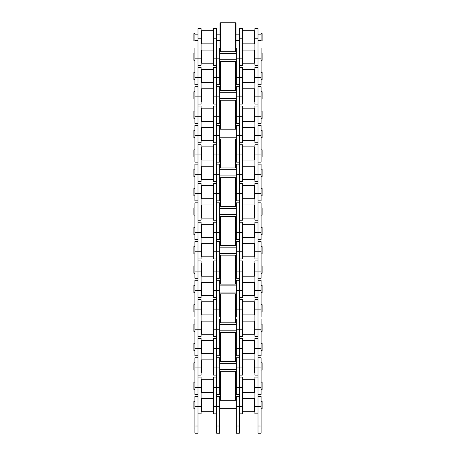 <?xml version="1.0" encoding="UTF-8"?>
<svg xmlns="http://www.w3.org/2000/svg" width="456" height="456" viewBox="0 0 456 456"><rect width="100%" height="100%" fill="white"/><g stroke="black" fill="none" stroke-linecap="round" stroke-linejoin="round"><path stroke-width="0.68" d="M194.894 382.168L193.857 382.168L193.857 389.407L194.894 389.407M201.102 382.681L201.62 382.681M212.998 382.681L213.516 382.681M242.484 382.681L243.002 382.681M254.38 382.681L254.898 382.681M261.106 382.168L262.143 382.168L262.143 389.407L261.106 389.407M201.62 385.787L201.62 392.354L212.998 392.354L212.998 379.215L201.62 379.215L201.62 385.787M254.38 392.354L254.38 379.215L243.002 379.215L243.002 392.354L254.38 392.354M220.55 371.304L219.929 371.925L219.929 399.65L220.55 400.271L220.55 371.304L235.45 371.304L235.45 400.271L220.55 400.271M235.45 400.271L236.071 399.65L236.071 371.925L235.45 371.304M197.995 394.48L197.995 357.738L194.894 357.738L194.894 394.48L197.995 394.48M197.995 377.095L197.995 413.837L201.102 413.837L201.102 377.095L197.995 377.095M254.898 367.929L258.005 367.929L258.005 394.48L261.106 394.48L261.106 357.738L258.005 357.738L258.005 367.929L258.005 338.375L254.898 338.375L254.898 375.117L258.005 375.117L258.005 367.929L261.106 367.929M239.383 377.095L239.383 413.837L242.484 413.837L242.484 377.095L239.383 377.095M261.106 406.649L258.005 406.649L258.005 377.095L254.898 377.095L254.898 413.837L258.005 413.837L258.005 406.649L258.005 433.2L261.106 433.2L261.106 396.458L258.005 396.458L258.005 406.649L254.898 406.649M219.724 406.649L216.617 406.649L216.617 377.095L213.516 377.095L213.516 413.837L216.617 413.837L216.617 406.649L216.617 433.2L219.724 433.2L219.724 396.458L216.617 396.458L216.617 406.649L213.516 406.649M239.383 394.48L239.383 357.738L236.276 357.738L236.276 394.48L239.383 394.48M213.516 367.929L216.617 367.929L216.617 394.48L219.724 394.48L219.724 357.738L216.617 357.738L216.617 367.929L216.617 338.375L213.516 338.375L213.516 375.117L216.617 375.117L216.617 367.929L219.724 367.929M201.62 405.15L201.62 411.717L212.998 411.717L212.998 398.578L201.62 398.578L201.62 405.15M254.38 411.717L254.38 398.578L243.002 398.578L243.002 411.717L254.38 411.717M194.894 401.525L193.857 401.525L193.857 408.77L194.894 408.77M201.102 402.044L201.62 402.044M212.998 402.044L213.516 402.044M219.724 402.044L236.276 402.044M242.484 402.044L243.002 402.044M254.38 402.044L254.898 402.044M261.106 401.525L262.143 401.525L262.143 408.77L261.106 408.77M197.995 426.012L197.995 396.458L194.894 396.458L194.894 433.2L197.995 433.2L197.995 426.012L194.894 426.012M239.383 433.2L239.383 396.458L236.276 396.458L236.276 433.2L239.383 433.2M194.894 362.805L193.857 362.805L193.857 370.044L194.894 370.044M201.102 363.324L201.62 363.324M212.998 363.324L213.516 363.324M219.724 363.324L236.276 363.324M242.484 363.324L243.002 363.324M254.38 363.324L254.898 363.324M261.106 362.805L262.143 362.805L262.143 370.044L261.106 370.044M201.62 366.424L201.62 372.997L212.998 372.997L212.998 359.858L201.62 359.858L201.62 366.424M254.38 372.997L254.38 359.858L243.002 359.858L243.002 372.997L254.38 372.997M239.383 338.375L239.383 375.117L242.484 375.117L242.484 338.375L239.383 338.375M197.995 338.375L197.995 375.117L201.102 375.117L201.102 338.375L197.995 338.375M194.894 343.442L193.857 343.442L193.857 350.687L194.894 350.687M201.102 343.961L201.62 343.961M212.998 343.961L213.516 343.961M242.484 343.961L243.002 343.961M254.38 343.961L254.898 343.961M261.106 343.442L262.143 343.442L262.143 350.687L261.106 350.687M201.62 347.062L201.62 353.634L212.998 353.634L212.998 340.495L201.62 340.495L201.62 347.062M220.55 332.578L219.929 333.199L219.929 360.93L220.55 361.551L220.55 332.578L235.45 332.578L235.45 361.551L220.55 361.551M235.45 361.551L236.071 360.93L236.071 333.199L235.45 332.578M254.38 353.634L254.38 340.495L243.002 340.495L243.002 353.634L254.38 353.634M194.894 304.722L193.857 304.722L193.857 311.961L194.894 311.961M201.102 305.241L201.62 305.241M212.998 305.241L213.516 305.241M242.484 305.241L243.002 305.241M254.38 305.241L254.898 305.241M261.106 304.722L262.143 304.722L262.143 311.961L261.106 311.961M201.62 308.341L201.62 314.914L212.998 314.914L212.998 301.769L201.62 301.769L201.62 308.341M254.38 314.914L254.38 301.769L243.002 301.769L243.002 314.914L254.38 314.914M220.55 293.858L219.929 294.479L219.929 322.204L220.55 322.825L220.55 293.858L235.45 293.858L235.45 322.825L220.55 322.825M235.45 322.825L236.071 322.204L236.071 294.479L235.45 293.858M197.995 317.034L197.995 280.292L194.894 280.292L194.894 317.034L197.995 317.034M197.995 299.649L197.995 336.391L201.102 336.391L201.102 299.649L197.995 299.649M254.898 290.483L258.005 290.483L258.005 317.034L261.106 317.034L261.106 280.292L258.005 280.292L258.005 290.483L258.005 260.929L254.898 260.929L254.898 297.671L258.005 297.671L258.005 290.483L261.106 290.483M239.383 299.649L239.383 336.391L242.484 336.391L242.484 299.649L239.383 299.649M261.106 329.203L258.005 329.203L258.005 299.649L254.898 299.649L254.898 336.391L258.005 336.391L258.005 329.203L258.005 355.754L261.106 355.754L261.106 319.012L258.005 319.012L258.005 329.203L254.898 329.203M219.724 329.203L216.617 329.203L216.617 299.649L213.516 299.649L213.516 336.391L216.617 336.391L216.617 329.203L216.617 355.754L219.724 355.754L219.724 319.012L216.617 319.012L216.617 329.203L213.516 329.203M239.383 317.034L239.383 280.292L236.276 280.292L236.276 317.034L239.383 317.034M213.516 290.483L216.617 290.483L216.617 317.034L219.724 317.034L219.724 280.292L216.617 280.292L216.617 290.483L216.617 260.929L213.516 260.929L213.516 297.671L216.617 297.671L216.617 290.483L219.724 290.483M201.62 327.704L201.62 334.271L212.998 334.271L212.998 321.132L201.62 321.132L201.62 327.704M254.38 334.271L254.38 321.132L243.002 321.132L243.002 334.271L254.38 334.271M194.894 324.085L193.857 324.085L193.857 331.324L194.894 331.324M201.102 324.598L201.62 324.598M212.998 324.598L213.516 324.598M219.724 324.598L236.276 324.598M242.484 324.598L243.002 324.598M254.38 324.598L254.898 324.598M261.106 324.085L262.143 324.085L262.143 331.324L261.106 331.324M194.894 348.566L197.995 348.566L197.995 319.012L194.894 319.012L194.894 355.754L197.995 355.754L197.995 348.566L201.102 348.566M239.383 355.754L239.383 319.012L236.276 319.012L236.276 355.754L239.383 355.754M194.894 285.359L193.857 285.359L193.857 292.604L194.894 292.604M201.102 285.878L201.62 285.878M212.998 285.878L213.516 285.878M219.724 285.878L236.276 285.878M242.484 285.878L243.002 285.878M254.38 285.878L254.898 285.878M261.106 285.359L262.143 285.359L262.143 292.604L261.106 292.604M201.62 288.979L201.62 295.551L212.998 295.551L212.998 282.412L201.62 282.412L201.62 288.979M254.38 295.551L254.38 282.412L243.002 282.412L243.002 295.551L254.38 295.551M239.383 260.929L239.383 297.671L242.484 297.671L242.484 260.929L239.383 260.929M197.995 260.929L197.995 297.671L201.102 297.671L201.102 260.929L197.995 260.929M194.894 265.996L193.857 265.996L193.857 273.241L194.894 273.241M201.102 266.515L201.62 266.515M212.998 266.515L213.516 266.515M242.484 266.515L243.002 266.515M254.38 266.515L254.898 266.515M261.106 265.996L262.143 265.996L262.143 273.241L261.106 273.241M201.62 269.621L201.62 276.188L212.998 276.188L212.998 263.049L201.62 263.049L201.62 269.621M220.55 255.138L219.929 255.753L219.929 283.484L220.55 284.105L220.55 255.138L235.45 255.138L235.45 284.105L220.55 284.105M235.45 284.105L236.071 283.484L236.071 255.753L235.45 255.138M254.38 276.188L254.38 263.049L243.002 263.049L243.002 276.188L254.38 276.188M194.894 227.276L193.857 227.276L193.857 234.515L194.894 234.515M201.102 227.795L201.62 227.795M212.998 227.795L213.516 227.795M242.484 227.795L243.002 227.795M254.38 227.795L254.898 227.795M261.106 227.276L262.143 227.276L262.143 234.515L261.106 234.515M201.62 230.896L201.62 237.468L212.998 237.468L212.998 224.329L201.62 224.329L201.62 230.896M254.38 237.468L254.38 224.329L243.002 224.329L243.002 237.468L254.38 237.468M220.55 216.412L219.929 217.033L219.929 244.758L220.55 245.379L220.55 216.412L235.45 216.412L235.45 245.379L220.55 245.379M235.45 245.379L236.071 244.758L236.071 217.033L235.45 216.412M197.995 239.588L197.995 202.846L194.894 202.846L194.894 239.588L197.995 239.588M197.995 222.209L197.995 258.951L201.102 258.951L201.102 222.209L197.995 222.209M254.898 213.037L258.005 213.037L258.005 239.588L261.106 239.588L261.106 202.846L258.005 202.846L258.005 213.037L258.005 183.483L254.898 183.483L254.898 220.225L258.005 220.225L258.005 213.037L261.106 213.037M239.383 222.209L239.383 258.951L242.484 258.951L242.484 222.209L239.383 222.209M261.106 251.763L258.005 251.763L258.005 222.209L254.898 222.209L254.898 258.951L258.005 258.951L258.005 251.763L258.005 278.308L261.106 278.308L261.106 241.566L258.005 241.566L258.005 251.763L254.898 251.763M219.724 251.763L216.617 251.763L216.617 222.209L213.516 222.209L213.516 258.951L216.617 258.951L216.617 251.763L216.617 278.308L219.724 278.308L219.724 241.566L216.617 241.566L216.617 251.763L213.516 251.763M239.383 239.588L239.383 202.846L236.276 202.846L236.276 239.588L239.383 239.588M213.516 213.037L216.617 213.037L216.617 239.588L219.724 239.588L219.724 202.846L216.617 202.846L216.617 213.037L216.617 183.483L213.516 183.483L213.516 220.225L216.617 220.225L216.617 213.037L219.724 213.037M201.62 250.258L201.62 256.831L212.998 256.831L212.998 243.686L201.62 243.686L201.62 250.258M254.38 256.831L254.38 243.686L243.002 243.686L243.002 256.831L254.38 256.831M194.894 246.639L193.857 246.639L193.857 253.878L194.894 253.878M201.102 247.152L201.62 247.152M212.998 247.152L213.516 247.152M219.724 247.152L236.276 247.152M242.484 247.152L243.002 247.152M254.38 247.152L254.898 247.152M261.106 246.639L262.143 246.639L262.143 253.878L261.106 253.878M194.894 271.12L197.995 271.12L197.995 241.566L194.894 241.566L194.894 278.308L197.995 278.308L197.995 271.12L201.102 271.12M239.383 278.308L239.383 241.566L236.276 241.566L236.276 278.308L239.383 278.308M194.894 207.913L193.857 207.913L193.857 215.158L194.894 215.158M201.102 208.432L201.62 208.432M212.998 208.432L213.516 208.432M219.724 208.432L236.276 208.432M242.484 208.432L243.002 208.432M254.38 208.432L254.898 208.432M261.106 207.913L262.143 207.913L262.143 215.158L261.106 215.158M201.62 211.538L201.62 218.105L212.998 218.105L212.998 204.966L201.62 204.966L201.62 211.538M254.38 218.105L254.38 204.966L243.002 204.966L243.002 218.105L254.38 218.105M239.383 183.483L239.383 220.225L242.484 220.225L242.484 183.483L239.383 183.483M197.995 183.483L197.995 220.225L201.102 220.225L201.102 183.483L197.995 183.483M194.894 188.556L193.857 188.556L193.857 195.795L194.894 195.795M201.102 189.069L201.62 189.069M212.998 189.069L213.516 189.069M242.484 189.069L243.002 189.069M254.38 189.069L254.898 189.069M261.106 188.556L262.143 188.556L262.143 195.795L261.106 195.795M201.62 192.175L201.62 198.742L212.998 198.742L212.998 185.603L201.62 185.603L201.62 192.175M220.55 177.692L219.929 178.313L219.929 206.038L220.55 206.659L220.55 177.692L235.45 177.692L235.45 206.659L220.55 206.659M235.45 206.659L236.071 206.038L236.071 178.313L235.45 177.692M254.38 198.742L254.38 185.603L243.002 185.603L243.002 198.742L254.38 198.742M194.894 149.83L193.857 149.83L193.857 157.075L194.894 157.075M201.102 150.349L201.62 150.349M212.998 150.349L213.516 150.349M242.484 150.349L243.002 150.349M254.38 150.349L254.898 150.349M261.106 149.83L262.143 149.83L262.143 157.075L261.106 157.075M201.62 153.45L201.62 160.022L212.998 160.022L212.998 146.883L201.62 146.883L201.62 153.45M254.38 160.022L254.38 146.883L243.002 146.883L243.002 160.022L254.38 160.022M220.55 138.966L219.929 139.587L219.929 167.318L220.55 167.933L220.55 138.966L235.45 138.966L235.45 167.933L220.55 167.933M235.45 167.933L236.071 167.318L236.071 139.587L235.45 138.966M197.995 162.142L197.995 125.4L194.894 125.4L194.894 162.142L197.995 162.142M197.995 144.763L197.995 181.505L201.102 181.505L201.102 144.763L197.995 144.763M254.898 135.592L258.005 135.592L258.005 162.142L261.106 162.142L261.106 125.4L258.005 125.4L258.005 135.592L258.005 106.037L254.898 106.037L254.898 142.779L258.005 142.779L258.005 135.592L261.106 135.592M239.383 144.763L239.383 181.505L242.484 181.505L242.484 144.763L239.383 144.763M261.106 174.317L258.005 174.317L258.005 144.763L254.898 144.763L254.898 181.505L258.005 181.505L258.005 174.317L258.005 200.862L261.106 200.862L261.106 164.12L258.005 164.12L258.005 174.317L254.898 174.317M219.724 174.317L216.617 174.317L216.617 144.763L213.516 144.763L213.516 181.505L216.617 181.505L216.617 174.317L216.617 200.862L219.724 200.862L219.724 164.12L216.617 164.12L216.617 174.317L213.516 174.317M239.383 162.142L239.383 125.4L236.276 125.4L236.276 162.142L239.383 162.142M213.516 135.592L216.617 135.592L216.617 162.142L219.724 162.142L219.724 125.4L216.617 125.4L216.617 135.592L216.617 106.037L213.516 106.037L213.516 142.779L216.617 142.779L216.617 135.592L219.724 135.592M201.62 172.813L201.62 179.385L212.998 179.385L212.998 166.246L201.62 166.246L201.62 172.813M254.38 179.385L254.38 166.246L243.002 166.246L243.002 179.385L254.38 179.385M194.894 169.193L193.857 169.193L193.857 176.432L194.894 176.432M201.102 169.712L201.62 169.712M212.998 169.712L213.516 169.712M219.724 169.712L236.276 169.712M242.484 169.712L243.002 169.712M254.38 169.712L254.898 169.712M261.106 169.193L262.143 169.193L262.143 176.432L261.106 176.432M194.894 193.675L197.995 193.675L197.995 164.12L194.894 164.12L194.894 200.862L197.995 200.862L197.995 193.675L201.102 193.675M239.383 200.862L239.383 164.12L236.276 164.12L236.276 200.862L239.383 200.862M194.894 130.467L193.857 130.467L193.857 137.712L194.894 137.712M201.102 130.986L201.62 130.986M212.998 130.986L213.516 130.986M219.724 130.986L236.276 130.986M242.484 130.986L243.002 130.986M254.38 130.986L254.898 130.986M261.106 130.467L262.143 130.467L262.143 137.712L261.106 137.712M201.62 134.093L201.62 140.659L212.998 140.659L212.998 127.52L201.62 127.52L201.62 134.093M254.38 140.659L254.38 127.52L243.002 127.52L243.002 140.659L254.38 140.659M239.383 106.037L239.383 142.779L242.484 142.779L242.484 106.037L239.383 106.037M197.995 106.037L197.995 142.779L201.102 142.779L201.102 106.037L197.995 106.037M194.894 111.11L193.857 111.11L193.857 118.349L194.894 118.349M201.102 111.623L201.62 111.623M212.998 111.623L213.516 111.623M242.484 111.623L243.002 111.623M254.38 111.623L254.898 111.623M261.106 111.11L262.143 111.11L262.143 118.349L261.106 118.349M201.62 114.73L201.62 121.302L212.998 121.302L212.998 108.157L201.62 108.157L201.62 114.73M220.55 100.246L219.929 100.867L219.929 128.592L220.55 129.213L220.55 100.246L235.45 100.246L235.45 129.213L220.55 129.213M235.45 129.213L236.071 128.592L236.071 100.867L235.45 100.246M254.38 121.302L254.38 108.157L243.002 108.157L243.002 121.302L254.38 121.302M194.894 72.384L193.857 72.384L193.857 79.629L194.894 79.629M201.102 72.903L201.62 72.903M212.998 72.903L213.516 72.903M242.484 72.903L243.002 72.903M254.38 72.903L254.898 72.903M261.106 72.384L262.143 72.384L262.143 79.629L261.106 79.629M201.62 76.009L201.62 82.576L212.998 82.576L212.998 69.437L201.62 69.437L201.62 76.009M254.38 82.576L254.38 69.437L243.002 69.437L243.002 82.576L254.38 82.576M220.55 61.52L219.929 62.141L219.929 89.872L220.55 90.493L220.55 61.52L235.45 61.52L235.45 90.493L220.55 90.493M235.45 90.493L236.071 89.872L236.071 62.141L235.45 61.52M197.995 84.696L197.995 47.954L194.894 47.954L194.894 84.696L197.995 84.696M197.995 67.317L197.995 104.059L201.102 104.059L201.102 67.317L197.995 67.317M254.898 58.146L258.005 58.146L258.005 84.696L261.106 84.696L261.106 47.954L258.005 47.954L258.005 58.146L258.005 28.591L254.898 28.591L254.898 65.333L258.005 65.333L258.005 58.146L261.106 58.146M239.383 67.317L239.383 104.059L242.484 104.059L242.484 67.317L239.383 67.317M261.106 96.871L258.005 96.871L258.005 67.317L254.898 67.317L254.898 104.059L258.005 104.059L258.005 96.871L258.005 123.422L261.106 123.422L261.106 86.68L258.005 86.68L258.005 96.871L254.898 96.871M219.724 96.871L216.617 96.871L216.617 67.317L213.516 67.317L213.516 104.059L216.617 104.059L216.617 96.871L216.617 123.422L219.724 123.422L219.724 86.68L216.617 86.68L216.617 96.871L213.516 96.871M239.383 84.696L239.383 47.954L236.276 47.954L236.276 84.696L239.383 84.696M213.516 58.146L216.617 58.146L216.617 84.696L219.724 84.696L219.724 47.954L216.617 47.954L216.617 58.146L216.617 28.591L213.516 28.591L213.516 65.333L216.617 65.333L216.617 58.146L219.724 58.146M201.62 95.367L201.62 101.939L212.998 101.939L212.998 88.8L201.62 88.8L201.62 95.367M254.38 101.939L254.38 88.8L243.002 88.8L243.002 101.939L254.38 101.939M194.894 91.747L193.857 91.747L193.857 98.992L194.894 98.992M201.102 92.266L201.62 92.266M212.998 92.266L213.516 92.266M219.724 92.266L236.276 92.266M242.484 92.266L243.002 92.266M254.38 92.266L254.898 92.266M261.106 91.747L262.143 91.747L262.143 98.992L261.106 98.992M194.894 116.234L197.995 116.234L197.995 86.68L194.894 86.68L194.894 123.422L197.995 123.422L197.995 116.234L201.102 116.234M239.383 123.422L239.383 86.68L236.276 86.68L236.276 123.422L239.383 123.422M194.894 53.027L193.857 53.027L193.857 60.266L194.894 60.266M201.102 53.54L201.62 53.54M212.998 53.54L213.516 53.54M219.724 53.54L236.276 53.54M242.484 53.54L243.002 53.54M254.38 53.54L254.898 53.54M261.106 53.027L262.143 53.027L262.143 60.266L261.106 60.266M201.62 56.647L201.62 63.213L212.998 63.213L212.998 50.074L201.62 50.074L201.62 56.647M254.38 63.213L254.38 50.074L243.002 50.074L243.002 63.213L254.38 63.213M239.383 28.591L239.383 65.333L242.484 65.333L242.484 28.591L239.383 28.591M197.995 28.591L197.995 65.333L201.102 65.333L201.102 28.591L197.995 28.591M193.857 33.664L193.857 40.903L194.894 40.903L194.894 33.664L193.857 33.664M194.894 34.183L197.995 34.183M201.102 34.183L201.62 34.183M212.998 34.183L213.516 34.183M216.617 34.183L219.929 34.183M236.071 34.183L239.383 34.183M242.484 34.183L243.002 34.183M254.38 34.183L254.898 34.183M258.005 34.183L261.106 34.183M261.106 33.664L261.106 40.903L262.143 40.903L262.143 33.664L261.106 33.664M201.62 37.284L201.62 43.856L212.998 43.856L212.998 30.717L201.62 30.717L201.62 37.284M220.55 22.8L219.929 23.421L219.929 51.146L220.55 51.767L220.55 22.8L235.45 22.8L235.45 51.767L220.55 51.767M235.45 51.767L236.071 51.146L236.071 23.421L235.45 22.8M254.38 43.856L254.38 30.717L243.002 30.717L243.002 43.856L254.38 43.856M194.894 387.286L201.102 387.286M194.894 367.929L201.102 367.929M201.102 406.649L194.894 406.649M261.106 387.286L254.898 387.286M242.484 387.286L236.276 387.286M242.484 406.649L236.276 406.649M213.516 387.286L219.724 387.286M236.276 367.929L242.484 367.929M261.106 426.012L258.005 426.012M219.724 426.012L216.617 426.012M236.276 426.012L239.383 426.012M242.484 348.566L236.276 348.566M213.516 348.566L219.724 348.566M254.898 348.566L261.106 348.566M194.894 309.846L201.102 309.846M194.894 290.483L201.102 290.483M201.102 329.203L194.894 329.203M261.106 309.846L254.898 309.846M242.484 309.846L236.276 309.846M242.484 329.203L236.276 329.203M213.516 309.846L219.724 309.846M236.276 290.483L242.484 290.483M242.484 271.12L236.276 271.12M213.516 271.12L219.724 271.12M254.898 271.12L261.106 271.12M194.894 232.4L201.102 232.4M194.894 213.037L201.102 213.037M201.102 251.763L194.894 251.763M261.106 232.4L254.898 232.4M242.484 232.4L236.276 232.4M242.484 251.763L236.276 251.763M213.516 232.4L219.724 232.4M236.276 213.037L242.484 213.037M242.484 193.675L236.276 193.675M213.516 193.675L219.724 193.675M254.898 193.675L261.106 193.675M194.894 154.954L201.102 154.954M194.894 135.592L201.102 135.592M201.102 174.317L194.894 174.317M261.106 154.954L254.898 154.954M242.484 154.954L236.276 154.954M242.484 174.317L236.276 174.317M213.516 154.954L219.724 154.954M236.276 135.592L242.484 135.592M242.484 116.234L236.276 116.234M213.516 116.234L219.724 116.234M254.898 116.234L261.106 116.234M194.894 77.509L201.102 77.509M194.894 58.146L201.102 58.146M201.102 96.871L194.894 96.871M261.106 77.509L254.898 77.509M242.484 77.509L236.276 77.509M242.484 96.871L236.276 96.871M213.516 77.509L219.724 77.509M236.276 58.146L242.484 58.146M242.484 38.788L239.383 38.788M213.516 38.788L216.617 38.788M201.102 38.788L197.995 38.788M254.898 38.788L258.005 38.788M201.102 388.888L201.62 388.888M212.998 388.888L213.516 388.888M242.484 388.888L243.002 388.888M254.38 388.888L254.898 388.888M201.102 408.251L201.62 408.251M212.998 408.251L213.516 408.251M219.724 408.251L236.276 408.251M242.484 408.251L243.002 408.251M254.38 408.251L254.898 408.251M201.102 369.531L201.62 369.531M212.998 369.531L213.516 369.531M219.724 369.531L236.276 369.531M242.484 369.531L243.002 369.531M254.38 369.531L254.898 369.531M201.102 350.168L201.62 350.168M212.998 350.168L213.516 350.168M242.484 350.168L243.002 350.168M254.38 350.168L254.898 350.168M201.102 311.448L201.62 311.448M212.998 311.448L213.516 311.448M242.484 311.448L243.002 311.448M254.38 311.448L254.898 311.448M201.102 330.805L201.62 330.805M212.998 330.805L213.516 330.805M219.724 330.805L236.276 330.805M242.484 330.805L243.002 330.805M254.38 330.805L254.898 330.805M201.102 292.085L201.62 292.085M212.998 292.085L213.516 292.085M219.724 292.085L236.276 292.085M242.484 292.085L243.002 292.085M254.38 292.085L254.898 292.085M201.102 272.722L201.62 272.722M212.998 272.722L213.516 272.722M242.484 272.722L243.002 272.722M254.38 272.722L254.898 272.722M201.102 234.002L201.62 234.002M212.998 234.002L213.516 234.002M242.484 234.002L243.002 234.002M254.38 234.002L254.898 234.002M201.102 253.359L201.62 253.359M212.998 253.359L213.516 253.359M219.724 253.359L236.276 253.359M242.484 253.359L243.002 253.359M254.38 253.359L254.898 253.359M201.102 214.639L201.62 214.639M212.998 214.639L213.516 214.639M219.724 214.639L236.276 214.639M242.484 214.639L243.002 214.639M254.38 214.639L254.898 214.639M201.102 195.276L201.62 195.276M212.998 195.276L213.516 195.276M242.484 195.276L243.002 195.276M254.38 195.276L254.898 195.276M201.102 156.556L201.62 156.556M212.998 156.556L213.516 156.556M242.484 156.556L243.002 156.556M254.38 156.556L254.898 156.556M201.102 175.919L201.62 175.919M212.998 175.919L213.516 175.919M219.724 175.919L236.276 175.919M242.484 175.919L243.002 175.919M254.38 175.919L254.898 175.919M201.102 137.193L201.62 137.193M212.998 137.193L213.516 137.193M219.724 137.193L236.276 137.193M242.484 137.193L243.002 137.193M254.38 137.193L254.898 137.193M201.102 117.83L201.62 117.83M212.998 117.83L213.516 117.83M242.484 117.83L243.002 117.83M254.38 117.83L254.898 117.83M201.102 79.11L201.62 79.11M212.998 79.11L213.516 79.11M242.484 79.11L243.002 79.11M254.38 79.11L254.898 79.11M201.102 98.473L201.62 98.473M212.998 98.473L213.516 98.473M219.724 98.473L236.276 98.473M242.484 98.473L243.002 98.473M254.38 98.473L254.898 98.473M201.102 59.747L201.62 59.747M212.998 59.747L213.516 59.747M219.724 59.747L236.276 59.747M242.484 59.747L243.002 59.747M254.38 59.747L254.898 59.747M194.894 40.39L197.995 40.39M201.102 40.39L201.62 40.39M212.998 40.39L213.516 40.39M216.617 40.39L219.929 40.39M236.071 40.39L239.383 40.39M242.484 40.39L243.002 40.39M254.38 40.39L254.898 40.39M258.005 40.39L261.106 40.39"/></g></svg>
